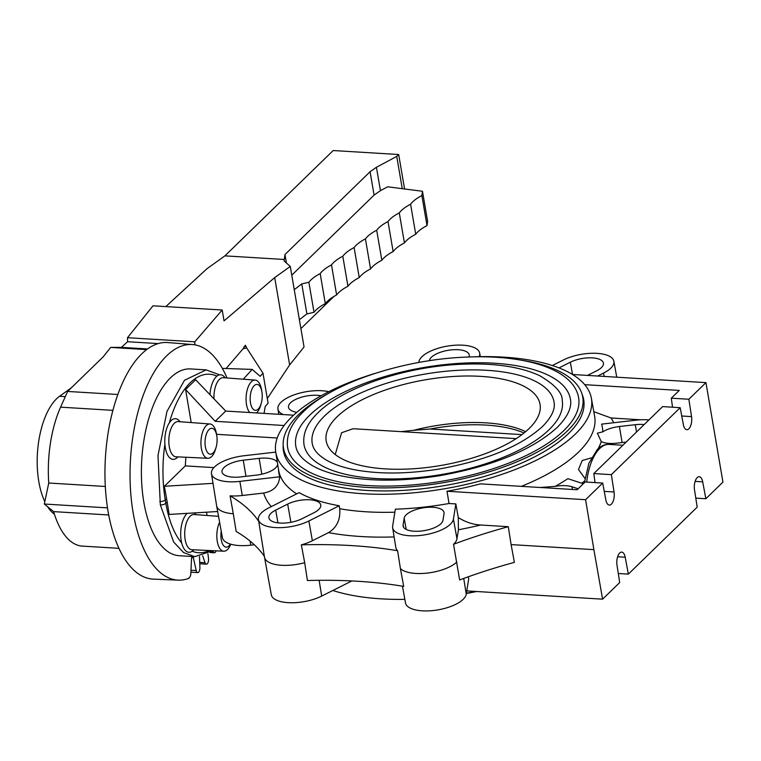<?xml version="1.0" encoding="UTF-8"?>
<svg xmlns="http://www.w3.org/2000/svg" width="761" height="761" viewBox="0 0 761 761"><rect width="100%" height="100%" fill="white"/><g stroke="black" fill="none" stroke-linecap="round" stroke-linejoin="round"><path stroke-width="1.14" d="M44.813 501.651A62.297 28.766 -86.5 0 1 56.533 398.84A62.297 28.766 -86.5 0 1 59.558 396.291L71.363 387.796M54.459 514.284A62.297 28.766 -86.5 0 1 47.591 506.702M267.311 398.536L289.637 364.966L304.048 346.968L290.283 266.445L284.091 260.956L284.975 254.516L370.093 171.72L376.429 167.277L396.738 156.414L398.678 154.521L333.194 150.535L224.914 255.867L207.049 268.662L165.812 306.588M286.431 263.03L284.975 254.516M294.25 289.665L301.765 283.891L308.88 282.274A41.579 16.685 170.3 0 1 320.191 273.599A41.579 16.685 170.3 0 1 331.501 264.914A41.579 16.685 170.3 0 1 342.802 256.238A41.579 16.685 170.3 0 1 354.112 247.563A41.579 16.685 170.3 0 1 365.423 238.887A41.579 16.685 170.3 0 1 376.695 230.231A41.579 16.685 170.3 0 1 388.005 221.556A41.579 16.685 170.3 0 1 399.287 212.899A41.579 16.685 170.3 0 1 410.588 204.224A41.579 16.685 170.3 0 1 421.87 195.567L422.469 191.268L387.625 186.806L380.433 190.659L374.089 195.111L291.777 275.178M374.089 195.111L370.093 171.72M380.433 190.659L376.429 167.277M289.637 364.966L274.702 277.603L224.048 320.876L222.193 310.012L152.999 305.808L127.496 337.713L194.778 341.813L222.193 310.012M194.778 341.813L194.826 344.838M243.967 346.845L246.003 346.35L245.308 345.275L243.063 348.795L226.112 368.514M290.283 266.445L274.702 277.603M284.386 259.482L224.914 255.867M158.136 343.582L127.591 341.727L127.496 337.713M147.491 348.947L121.456 347.368L127.591 341.727M146.607 349.603L110.678 347.416L121.456 347.368M110.678 347.416L103.163 356.861L67.615 391.439L117.812 394.493M107.491 507.872L44.309 504.029L48.752 483.026A84.214 38.887 -86.5 0 1 60.595 407.164L67.615 391.439M48.752 483.026L105.303 486.469M108.709 514.978L53.641 511.62L44.309 504.029M118.954 548.329L82.35 546.103A84.214 38.887 -86.5 0 1 53.641 511.62M404.576 188.975L398.678 154.521M334.012 296.39L300.909 328.59M396.738 156.414L402.255 188.68M422.469 191.268L427.606 221.299L427.007 225.598A41.579 16.685 -9.7 0 0 415.725 234.255A41.579 16.685 -9.7 0 0 404.414 242.93A41.579 16.685 -9.7 0 0 393.142 251.587A41.579 16.685 -9.7 0 0 381.832 260.262A41.579 16.685 -9.7 0 0 370.559 268.918A41.579 16.685 -9.7 0 0 359.249 277.594A41.579 16.685 -9.7 0 0 347.939 286.269A41.579 16.685 -9.7 0 0 336.628 294.954A41.579 16.685 -9.7 0 0 325.318 303.629A41.579 16.685 -9.7 0 0 314.017 312.305L306.902 313.922L299.387 319.696M222.326 368.381L252.205 369.418L260.148 376.324L262.983 373.213L268.11 403.254L265.275 406.355L264.029 413.394M262.983 373.213L246.659 347.929L243.063 348.795M306.902 313.922L301.765 283.891M308.88 282.274L314.017 312.305M325.318 303.629L320.191 273.599M336.628 294.954L331.501 264.914M347.939 286.269L342.802 256.238M359.249 277.594L354.112 247.563M370.559 268.918L365.423 238.887M381.832 260.262L376.695 230.231M393.142 251.587L388.005 221.556M404.414 242.93L399.287 212.899M415.725 234.255L410.588 204.224M427.007 225.598L421.87 195.567M246.003 346.35L246.659 347.929M252.205 369.418L243.273 379.197M558.983 367.905L570.35 362.198A20.214 8.114 170.3 0 1 598.536 358.954A20.214 8.114 170.3 0 1 603.435 363.13A20.214 8.114 170.3 0 1 596.643 370.816L587.492 375.411M429.356 360.714L429.375 360.628A20.214 8.114 170.3 0 1 450.645 349.955A20.214 8.114 170.3 0 1 469.233 354.959A20.214 8.114 170.3 0 1 469.233 356.043L469.08 356.976M296.6 412.5L293.375 411.435A20.166 8.095 170.3 0 1 288.505 407.335A20.166 8.095 170.3 0 1 295.268 399.611A20.166 8.095 170.3 0 1 321.104 395.787M164.89 444.158A89.398 41.589 93 0 0 165.27 500.015L166.611 498.712L167.173 501.994L165.831 503.297A89.398 40.97 94 0 0 181.698 543.002M159.753 501.528A4.157 1.589 170.5 0 0 165.27 500.015L165.831 503.297A4.157 1.75 -9.9 0 1 160.333 504.885L173.641 541.994L183.572 552.562L194.768 556.652L179.187 555.701A93.555 43.196 -86.5 0 1 143.848 502.231A93.555 43.196 -86.5 0 1 190.564 368.933L206.145 369.884L184.495 380.272L166.982 411.397L157.993 455.487L160.333 504.885M275.739 452.101L243.958 455.753A30.878 12.395 -9.7 0 0 211.472 472.067A30.878 12.395 -9.7 0 0 211.463 473.723A30.878 12.395 -9.7 0 0 239.867 481.371L279.782 476.776A160.533 64.428 170.3 0 1 278.526 469.423M277.698 464.277A20.166 8.095 170.3 0 1 277.67 464.448A20.166 8.095 170.3 0 1 256.457 475.102L240.571 476.928A20.166 8.095 170.3 0 1 222.041 471.991A20.166 8.095 170.3 0 1 222.031 470.85A20.166 8.095 170.3 0 1 243.244 460.205L259.13 458.369A20.166 8.095 170.3 0 1 277.413 462.507M315.872 500.862A20.214 8.114 170.3 0 1 320.762 505.038A20.214 8.114 170.3 0 1 313.97 512.714L301.984 518.736A20.214 8.114 170.3 0 1 273.798 521.979A20.214 8.114 170.3 0 1 268.918 517.861A20.214 8.114 170.3 0 1 275.691 510.117L287.677 504.105A20.214 8.114 170.3 0 1 315.872 500.862M425.447 507.53A20.214 8.114 170.3 0 1 444.034 512.543A20.214 8.114 170.3 0 1 444.034 513.618L442.969 520.305A20.214 8.114 170.3 0 1 421.689 530.988A20.214 8.114 170.3 0 1 403.111 526.032A20.214 8.114 170.3 0 1 403.102 524.89L404.167 518.212A20.214 8.114 170.3 0 1 425.447 507.53M648.952 419.91A30.973 12.433 -9.7 0 0 636.006 420.177L601.599 424.134A166.041 66.635 170.3 0 1 602.788 431.829A20.071 8.057 170.3 0 1 619.397 426.521L635.283 424.695A20.071 8.057 170.3 0 1 644.167 424.571M511.107 544.6L508.291 526.698A291.073 116.814 -9.7 0 0 502.812 528.22A291.073 116.814 170.3 0 0 453.537 544.286L459.634 579.949A291.073 116.814 -9.7 0 1 508.909 563.882A291.073 116.814 170.3 0 1 514.388 562.369L511.107 544.6L593.884 549.642L602.598 599.173L619.701 582.545L617 565.195A9.36 4.319 -86.5 0 1 621.708 552.106A9.36 4.319 -86.5 0 1 625.2 557.214L628.358 574.117L697.19 507.159L694.498 489.808A9.36 4.319 -86.5 0 1 699.207 476.719A9.36 4.319 -86.5 0 1 702.698 481.837L705.856 498.74L722.95 482.103L705.942 382.621L572.481 374.498M254.326 544.781L250.769 545.19A30.878 12.395 170.3 0 1 222.393 537.637L216.628 505.78A31.182 12.518 -9.7 0 0 233.285 513.751L230.088 495.83A291.073 116.814 170.3 0 1 252.062 512.952A291.073 116.814 170.3 0 1 258.74 521.409M264.381 556.386A291.073 116.814 -9.7 0 0 258.15 548.614A291.073 116.814 -9.7 0 0 236.176 531.492L233.285 513.751M211.463 473.723L216.619 505.685A31.182 12.518 -9.7 0 0 216.628 505.78M202.654 555.787L205.032 562.702A4.157 1.922 93.5 0 0 206.374 564.167A4.157 1.922 93.5 0 0 207.43 563.606A4.157 1.922 93.5 0 0 208.504 558.574L207.905 553.713M227.035 377.979A118.022 54.497 93.5 0 0 192.543 344.552A118.022 54.497 93.5 0 0 133.127 512.657A118.022 54.497 93.5 0 0 178.198 580.139A118.022 54.497 93.5 0 0 189.07 578.274L189.051 577.732A4.157 1.922 93.5 0 0 190.83 573.623L191.506 558.764A2.083 0.961 -86.5 0 1 192.6 556.681A2.083 0.961 -86.5 0 1 193.351 557.708L196.205 570.541A4.157 1.922 93.5 0 0 197.717 572.595A4.157 1.922 93.5 0 0 198.45 572.339A4.157 1.922 93.5 0 0 199.896 567.706L199.487 556.462M212.69 550.717L213.251 551.82A4.157 1.922 93.5 0 0 214.374 552.771A4.157 1.922 93.5 0 0 215.724 551.792A4.157 1.922 93.5 0 0 216.153 550.84M178.198 580.139L153.322 579.121A118.507 54.725 -86.5 0 1 108.062 511.354A118.507 54.725 -86.5 0 1 167.724 342.555L192.543 344.552M584.943 478.412L578.484 469.499L582.213 460.51L591.287 457.903M392.647 526.098A30.82 12.366 -9.7 0 0 392.638 527.744A30.82 12.366 -9.7 0 0 420.985 535.383A30.82 12.366 -9.7 0 0 453.423 519.097L455.849 503.915L449.047 503.506A160.248 64.314 170.3 0 1 395.349 509.185L392.647 526.098M394.122 536.924A178.987 71.829 170.3 0 1 361.047 536.524A178.987 71.829 170.3 0 1 328.552 532.624L312.371 540.748A31.011 12.442 170.3 0 1 301.337 544.857A291.073 116.814 170.3 0 1 351.715 545.608A291.073 116.814 170.3 0 1 397.603 550.726A31.011 12.442 170.3 0 1 395.825 547.482L392.638 527.744M397.603 550.726L400.4 568.515A31.182 12.518 -9.7 0 0 427.378 573.071A31.182 12.518 -9.7 0 0 456.857 562.018M468.319 576.781L468.681 578.997L466.255 594.189A30.82 12.366 170.3 0 1 433.827 610.465A30.82 12.366 170.3 0 1 405.489 602.921L402.464 586.179M351.867 580.947L321.713 596.082A30.82 12.366 170.3 0 1 278.745 601.019A30.82 12.366 170.3 0 1 271.296 594.75L264.524 557.271A31.182 12.518 -9.7 0 0 272.058 563.616A31.182 12.518 -9.7 0 0 304.685 562.683L301.337 544.857M400.4 568.515L403.701 586.389A291.073 116.814 -9.7 0 0 357.813 581.271A291.073 116.814 -9.7 0 0 307.425 580.529L304.685 562.683M339.225 505.761A160.248 64.314 170.3 0 1 299.13 492.633L268.795 507.863A30.82 12.366 -9.7 0 0 258.445 519.573A30.82 12.366 -9.7 0 0 265.903 525.937A30.82 12.366 -9.7 0 0 308.88 520.99L339.225 505.761L339.72 508.738C340.605 519.478 336.885 527.44 328.552 532.624M258.445 519.573L264.505 557.176A31.182 12.518 -9.7 0 0 264.524 557.271M328.828 391.687A30.878 12.395 -9.7 0 0 288.305 397.328A30.878 12.395 -9.7 0 0 277.936 409.066A30.878 12.395 -9.7 0 0 283.14 414.555M479.392 356.671L479.687 354.845A30.82 12.366 -9.7 0 0 479.677 353.094A30.82 12.366 -9.7 0 0 451.349 345.551A30.82 12.366 -9.7 0 0 418.921 361.836L418.816 362.474M597.651 376.029L603.54 373.071A30.82 12.366 -9.7 0 0 613.87 361.266A30.82 12.366 -9.7 0 0 606.431 354.997A30.82 12.366 -9.7 0 0 563.454 359.943L552.324 365.527M293.565 415.192L225.722 411.064L195.625 379.768L185.589 389.527L215.182 421.309L284.119 425.513M191.192 422.574L185.589 389.527M166.611 498.712L164.366 486.279L185.323 465.884L185.865 457.256M375.059 373.394A160.105 64.247 -9.7 0 0 291.853 416.819A160.105 64.247 -9.7 0 0 275.748 452.186A160.105 64.247 -9.7 0 0 402.55 493.651A160.105 64.247 -9.7 0 0 575.354 434.084A160.105 64.247 -9.7 0 0 591.373 398.231A160.105 64.247 -9.7 0 0 471.535 356.899M449.047 503.506L446.983 491.254A160.133 64.266 170.3 0 0 480.362 483.853L577.161 489.751L585.133 481.989L602.693 483.064L585.599 499.692L593.884 549.642M271.306 506.598A178.987 71.829 170.3 0 1 263.706 493.033L242.264 495.506A31.011 12.442 170.3 0 1 230.088 495.83M455.849 503.915L458.284 517.556C465.494 522.084 472.952 524.576 480.648 525.014A178.987 71.829 170.3 0 1 458.417 529.77L456.971 538.788A31.011 12.442 170.3 0 1 453.537 544.286M508.291 526.698L480.648 525.014M585.599 499.692L446.983 491.254M672.543 407.211L671.297 398.184L688.848 399.249L705.942 382.621M688.848 399.249L691.549 416.6A9.36 4.319 -86.5 0 1 686.841 429.699A9.36 4.319 -86.5 0 1 683.349 424.581L680.191 407.677L611.349 474.636L614.051 491.987A9.36 4.319 -86.5 0 1 609.342 505.076A9.36 4.319 -86.5 0 1 605.851 499.967L602.693 483.064M584.724 384.666L679.269 390.422L671.297 398.184M680.191 407.677L662.631 406.602L593.799 473.57L611.349 474.636M595.045 482.598L593.799 473.57M640.667 419.787L611.054 417.989L593.799 411.682M583.326 483.749L567.839 478.669A166.041 66.635 170.3 0 1 555.149 486.393A20.071 8.057 170.3 0 1 571.949 486.745L578.16 488.781M540.063 487.497L555.149 486.393M626.16 442.084L616.743 443.168A20.071 8.057 170.3 0 1 601.238 441.561L597.366 433.18L602.788 431.829M601.238 441.561A166.041 66.635 170.3 0 1 598.146 448.657M475.492 591.44A160.105 64.247 170.3 0 1 466.407 593.19M404.852 599.364A160.105 64.247 170.3 0 1 332.852 590.488M217.675 511.516L169.17 514.436L167.173 501.994M207.078 515.482L206.507 512.191M458.417 529.77L458.284 517.556M466.778 590.907L602.598 599.173M618.293 573.509L628.358 574.117M695.792 498.122L705.856 498.74M263.706 493.033C273.494 491.292 278.849 485.87 279.782 476.776M164.366 486.279L213.013 483.349M185.323 465.884L213.87 467.625M216.543 434.312L277.213 438.003M225.722 411.064L215.182 421.309M582.032 394.112A152.295 61.118 170.3 0 1 583.792 400.248A152.295 61.118 170.3 0 1 568.438 433.656A152.295 61.118 170.3 0 1 404.909 490.274A152.295 61.118 170.3 0 1 283.568 451.568A152.295 61.118 170.3 0 1 283.187 445.195M329.827 392.686A151.772 60.909 -9.7 0 0 298.74 414.45A151.772 60.909 -9.7 0 0 283.52 448.21A151.772 60.909 -9.7 0 0 403.958 487.268A151.772 60.909 -9.7 0 0 567.497 430.821A151.772 60.909 -9.7 0 0 582.726 397.061A151.772 60.909 -9.7 0 0 520.61 360.077M563.815 430.593A147.615 59.244 170.3 0 1 404.757 485.499A147.615 59.244 170.3 0 1 287.61 447.506C285.955 435.378 291.149 423.516 303.211 411.92C331.539 383.477 400.676 360.143 463.249 357.232C524.396 353.941 573.746 368.847 578.626 397.765A147.615 59.244 170.3 0 1 563.815 430.593M570.427 399.164A139.301 55.905 -9.7 0 0 459.882 363.311A139.301 55.905 -9.7 0 0 309.784 415.125A139.301 55.905 -9.7 0 0 295.81 446.108C296.904 453.375 302.612 459.996 312.933 465.96C320.781 470.336 330.816 473.761 343.049 476.243C370.93 481.608 403.007 481.447 439.268 475.758C492.947 466.179 532.272 450.055 557.233 427.387C567.639 416.885 572.034 407.477 570.427 399.164M549.09 429.699A130.987 52.566 170.3 0 1 407.953 478.412A130.987 52.566 170.3 0 1 304.01 444.7C302.536 433.77 307.178 423.135 317.936 412.814C343.116 387.549 404.31 366.926 459.73 364.338C493.09 362.721 519.687 366.479 539.52 375.592C555.016 384.685 562.588 393.018 562.227 400.562A130.987 52.566 170.3 0 1 549.09 429.699M554.037 401.97A122.664 49.227 -9.7 0 0 456.686 370.398A122.664 49.227 -9.7 0 0 324.509 416.02A122.664 49.227 -9.7 0 0 312.21 443.302C313.113 449.542 318.079 455.278 327.106 460.519C333.984 464.353 342.811 467.368 353.589 469.556C378.169 474.284 406.469 474.141 438.479 469.128C485.86 460.662 520.543 446.45 542.507 426.493C551.611 417.266 555.454 409.095 554.037 401.97M529.171 428.481A108.481 43.539 170.3 0 1 414.907 468.652A108.481 43.539 170.3 0 1 326.688 443.035A108.481 43.539 170.3 0 1 337.075 416.79A108.481 43.539 170.3 0 1 456.581 376.295A108.481 43.539 170.3 0 1 540.281 406.526A108.481 43.539 170.3 0 1 529.171 428.481M516.158 438.64L353.104 428.719L341.556 432.752L335.23 454.555M401.066 431.639L413.604 430.317A102.916 41.303 170.3 0 1 525.651 431.668M521.96 434.607L430.06 429.014L413.604 430.317M524.034 432.999A102.916 41.303 -9.7 0 0 430.06 429.014M216.771 435.72A12.994 6.002 93.5 0 0 209.066 429.527A12.994 6.002 93.5 0 0 205.365 446.802A12.994 6.002 93.5 0 0 213.07 452.995A12.994 6.002 93.5 0 0 216.124 447.202A12.994 6.002 93.5 0 0 216.809 435.986A12.994 6.002 93.5 0 0 216.771 435.72M216.124 447.202L215.62 448.99A17.18 7.933 -86.5 0 1 211.577 456.648A17.18 7.933 -86.5 0 1 207.934 458.284A17.18 7.933 -86.5 0 1 201.389 448.467A17.18 7.933 -86.5 0 1 206.279 425.618A17.18 7.933 -86.5 0 1 210.026 423.982A17.18 7.933 -86.5 0 1 216.466 433.808A17.18 7.933 -86.5 0 1 216.524 434.151A17.18 7.933 -86.5 0 1 216.571 434.483M207.934 458.284L175.991 456.79A17.636 8.143 -86.5 0 1 169.284 446.717A17.636 8.143 -86.5 0 1 178.141 421.594L210.026 423.982M177.941 456.885L177.446 457.371A20.376 9.408 -86.5 0 1 165.318 447.715A20.376 9.408 -86.5 0 1 168.514 424.2A20.376 9.408 -86.5 0 1 179.653 421.204L180.081 421.737M230.735 544.191A17.18 7.933 -86.5 0 1 227.463 549.556A17.18 7.933 -86.5 0 1 223.82 551.202A17.18 7.933 -86.5 0 1 217.275 541.375A17.18 7.933 -86.5 0 1 219.606 522.236M221.232 531.245A12.994 6.002 93.5 0 0 221.251 539.72A12.994 6.002 93.5 0 0 228.956 545.903A12.994 6.002 93.5 0 0 230.355 544.077M223.82 551.202L191.877 549.708A17.636 8.143 -86.5 0 1 185.161 539.625A17.636 8.143 -86.5 0 1 194.017 514.503L218.54 516.348M193.817 549.794L193.332 550.279A20.376 9.408 -86.5 0 1 181.204 540.624A20.376 9.408 -86.5 0 1 187.187 513.352M194.397 512.914A20.376 9.408 -86.5 0 1 195.529 514.113L195.958 514.655M261.898 391.82A12.994 6.002 93.5 0 0 254.193 385.637A12.994 6.002 93.5 0 0 250.502 402.911A12.994 6.002 93.5 0 0 258.198 409.095A12.994 6.002 93.5 0 0 261.251 403.301A12.994 6.002 93.5 0 0 261.936 392.086A12.994 6.002 93.5 0 0 261.898 391.82M249.713 412.519A17.18 7.933 -86.5 0 1 246.516 404.567A17.18 7.933 -86.5 0 1 251.406 381.718A17.18 7.933 -86.5 0 1 255.154 380.091A17.18 7.933 -86.5 0 1 261.594 389.908A17.18 7.933 -86.5 0 1 261.651 390.25A17.18 7.933 -86.5 0 1 261.698 390.583M261.251 403.301L260.747 405.09A17.18 7.933 -86.5 0 1 256.704 412.747A17.18 7.933 -86.5 0 1 256.505 412.938M213.984 398.859A17.636 8.143 -86.5 0 1 223.268 377.694L255.154 380.091M209.979 394.702A20.376 9.408 -86.5 0 1 224.78 377.304L225.208 377.837M65.294 396.633L59.558 396.291M112.875 410.35L60.595 407.164M394.864 512.191A160.276 64.324 170.3 0 1 366.393 511.801A160.276 64.324 170.3 0 1 339.72 508.738M570.35 362.198L572.529 374.498M635.283 424.695L636.529 432.001M250.769 545.19L250.065 541.061M586.693 482.084A43.662 20.157 -86.5 0 1 599.678 448.562A43.662 20.157 -86.5 0 1 609.066 444.405L622.907 445.252M466.255 594.189L463.715 578.436M321.713 596.082L319.116 580.31M479.687 354.845L480.02 356.662M603.54 373.071L604.129 376.419M216.923 376.115A89.398 41.589 93 0 0 169.351 422.783M591.373 398.231L594.617 416.181A160.276 64.324 170.3 0 1 578.579 452.072A160.276 64.324 170.3 0 1 521.352 486.355M296.695 493.851A160.276 64.324 170.3 0 1 278.65 470.193L275.748 452.186M312.371 540.748L308.88 520.99M456.971 538.788L453.423 519.097M691.549 416.6L681.742 416.001M611.054 417.989A178.987 71.829 170.3 0 1 613.718 422.745M584.572 481.076A178.987 71.829 170.3 0 1 581.613 483.187M572.386 489.466L571.949 486.745M191.724 557.613L193.351 557.708M213.251 551.82L211.301 551.696M196.205 570.541L190.982 570.217M205.032 562.702L199.705 562.379M192.229 551.202A89.398 40.97 94 0 0 209.199 550.517M617.618 556.757L625.2 557.214M695.116 481.371L702.698 481.837M622.118 442.55L619.397 426.521M404.167 518.212L406.193 529.418M403.501 527.107L403.102 524.89M287.677 504.105L290.902 522.303M277.946 522.864L275.691 510.117M259.13 458.369L261.813 474.179M245.984 476.3L243.244 460.205M242.264 495.506L239.867 481.371M614.051 491.987L604.244 491.387M584.381 482.731L588.89 463.249L597.414 449.342C601.276 445.746 605.157 444.101 609.066 444.405M479.677 353.094L480.324 356.652M613.87 361.266L616.752 377.19M277.936 409.066L278.773 414.288M214.374 552.771L210.036 552.515M197.717 572.595L190.897 572.177M206.374 564.167L199.753 563.768M219.625 374.84L206.145 369.884M212.738 550.679L194.768 556.652M476.662 591.506L466.36 593.542M584.058 404.852L582.726 397.061M284.842 455.991L283.52 448.21M216.809 435.986L216.524 434.151M261.936 392.086L261.651 390.25"/></g></svg>
